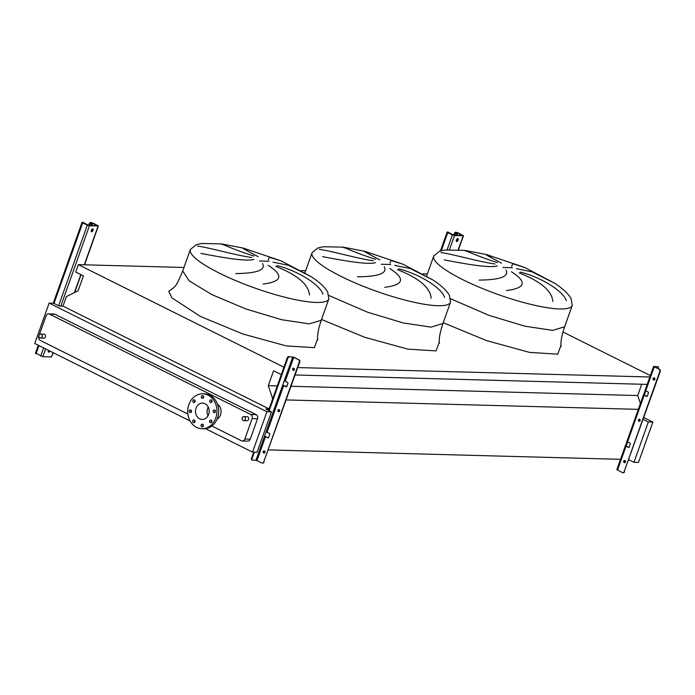 <?xml version="1.0" encoding="UTF-8"?>
<svg xmlns="http://www.w3.org/2000/svg" width="695" height="695" viewBox="0 0 695 695"><rect width="100%" height="100%" fill="white"/><g stroke="black" fill="none" stroke-linecap="round" stroke-linejoin="round"><path stroke-width="1.04" d="M91.332 230.28A1.59 0.808 116.5 0 0 91.497 231.722A1.59 0.808 116.5 0 0 93.069 230.323A1.59 0.808 116.5 0 0 92.913 228.881A1.59 0.808 116.5 0 0 91.332 230.28M92.539 228.864A1.59 0.808 -63.5 0 1 92.461 230.019A1.59 0.808 -63.5 0 1 91.254 231.435M48.581 350.384A1.59 0.808 116.5 0 0 48.468 350.645A1.59 0.808 116.5 0 0 48.633 352.096A1.59 0.808 116.5 0 0 50.031 351.105M49.415 350.801A1.59 0.808 -63.5 0 1 48.389 351.809M88.647 225.467L89.203 223.912A1.59 0.808 -63.5 0 1 90.593 222.469L97.639 225.675L88.812 225.484L82.766 222.261L82.062 222.331L82.688 222.834L87.327 225.154L89.42 225.788L98.386 225.945L93.121 223.121L90.593 222.469M89.36 225.501L89.811 224.216L89.203 223.912M35.714 353.173L42.803 356.709L51.491 356.943L53.246 352.713M83.869 223.225A1.59 0.808 116.5 0 0 83.565 222.617A1.59 0.808 116.5 0 0 83.383 222.565M91.201 222.774A1.59 0.808 116.5 0 0 89.811 224.216M279.051 409.564A1.112 0.93 -88.5 0 0 278.99 411.727M279.659 411.066A1.112 0.93 91.5 0 1 277.948 410.215A1.112 0.93 91.5 0 1 279.659 411.066M264.326 450.907A1.112 0.93 -88.5 0 0 264.265 453.07M264.934 452.41A1.112 0.93 91.5 0 1 263.223 451.559A1.112 0.93 91.5 0 1 264.934 452.41M293.768 368.22A1.112 0.93 -88.5 0 0 293.716 370.383M294.376 369.723A1.112 0.93 91.5 0 1 292.664 368.871A1.112 0.93 91.5 0 1 294.376 369.723M264.534 436.13L268.27 437.815A0.791 0.66 -88.5 0 0 268.296 437.824M282.7 385.108L286.436 386.794A0.791 0.66 -88.5 0 0 286.462 386.802M294.193 357.334L288.581 356.605L293.759 357.326L298.642 359.767L294.193 357.334M251.825 459.821A1.59 0.808 -63.5 0 1 251.642 459.777A1.59 0.808 -63.5 0 1 251.477 458.335L252.094 458.639A1.59 0.808 116.5 0 0 252.25 460.081A1.59 0.808 116.5 0 0 252.441 460.125L255.96 460.22L261.893 462.974A1.59 1.329 -88.5 0 0 263.64 462.123L299.345 361.843A1.59 1.329 -88.5 0 0 298.642 359.767M265.516 436.642L264.465 436.321L266.037 431.925L269.399 433.402A0.791 0.66 91.5 0 1 269.756 434.436L268.704 437.372A0.791 0.66 91.5 0 1 267.836 437.798L265.516 436.642L257.002 460.542M283.682 385.621L282.639 385.308L284.203 380.903L287.565 382.38A0.791 0.66 91.5 0 1 287.921 383.414L286.879 386.351A0.791 0.66 91.5 0 1 286.001 386.776L283.682 385.621L267.08 432.247M252.094 458.639L254.387 452.184M269.156 410.719L287.799 358.359L287.191 358.055A1.59 0.808 -63.5 0 1 288.581 356.605M251.477 458.335L253.675 452.167M268.539 410.415L287.191 358.055M299.076 359.775A1.59 1.329 91.5 0 1 299.78 361.852L299.345 361.843M263.64 462.123L299.78 361.852M264.074 462.132A1.59 1.329 91.5 0 1 262.588 463.087M289.19 356.917A1.59 0.808 116.5 0 0 287.799 358.359M456.407 240.044A1.59 0.808 116.5 0 0 456.572 241.486A1.59 0.808 116.5 0 0 458.153 240.088A1.59 0.808 116.5 0 0 457.988 238.646A1.59 0.808 116.5 0 0 456.407 240.044M457.614 238.62A1.59 0.808 -63.5 0 1 457.536 239.784A1.59 0.808 -63.5 0 1 456.328 241.2M453.722 235.223L454.278 233.676A1.59 0.808 -63.5 0 1 455.668 232.234L462.714 235.44L453.887 235.24L447.849 232.026L447.137 232.087L447.762 232.599L452.41 234.919L454.495 235.553L463.469 235.701L458.196 232.877L455.668 232.234M454.434 235.258L454.886 233.98L454.278 233.676M448.944 232.981A1.59 0.808 116.5 0 0 448.64 232.373A1.59 0.808 116.5 0 0 448.457 232.33M456.276 232.538A1.59 0.808 116.5 0 0 454.886 233.98M247.533 250.487C238.785 246.195 242.32 248.254 258.132 256.672M253.97 256.064C232.738 249.409 216.823 241.521 222.348 244.536M268.261 259.921L269.278 257.254L281.24 260.929L243.154 248.063L221.418 243.884L201.593 243.485L196.094 244.77L190.343 249.548A73.522 14.621 19.6 0 0 219.368 273.135A73.522 14.621 19.6 0 0 289.25 298.303A73.522 14.621 19.6 0 0 328.874 298.876L321.255 320.282L309.284 323.87L281.623 319.709L245.839 308.954L211.74 294.541L189.196 280.858L182.724 270.954C178.858 280.328 176.209 285.532 174.758 286.557L173.012 288.347M197.51 246.065C210.759 247.924 235.058 255.187 251.694 257.498M253.857 259.374C246.291 261.954 218.456 256.811 200.89 253.362M369.227 253.744C360.479 249.444 364.015 251.512 379.817 259.921M375.656 259.313C354.424 252.659 338.508 244.77 344.042 247.785M389.956 263.17L390.972 260.512L402.926 264.187L364.849 251.321L343.113 247.133L323.288 246.742L317.789 248.019L312.038 252.806A73.522 14.621 19.6 0 0 341.054 276.393A73.522 14.621 19.6 0 0 410.936 301.56A73.522 14.621 19.6 0 0 450.568 302.134L442.95 323.54L430.978 327.119L403.317 322.966L367.533 312.203L329.083 295.566M319.205 249.314C332.453 251.173 356.743 258.444 373.389 260.755M375.552 262.623C367.985 265.203 340.15 260.06 322.576 256.611M490.922 256.994C482.174 252.702 485.701 254.761 501.512 263.179M497.351 262.571C476.118 255.916 460.203 248.028 465.737 251.043M511.642 266.428L512.667 263.761L524.621 267.436L486.535 254.57L464.799 250.391L444.982 249.992L439.483 251.277L433.732 256.055A73.522 14.621 19.6 0 0 462.748 279.651A73.522 14.621 19.6 0 0 532.631 304.81A73.522 14.621 19.6 0 0 572.263 305.383L564.635 326.789L552.673 330.377L525.012 326.216L489.228 315.461L450.777 298.824M440.899 252.572C454.139 254.431 478.438 261.694 495.075 264.004M497.238 265.881C489.671 268.461 461.836 263.318 444.27 259.869M39.033 335.303A1.981 1.659 91.5 0 1 42.091 336.832A1.981 1.659 91.5 0 1 39.033 335.303M40.51 338.048L43.811 338.144A1.981 1.659 -88.5 0 0 43.915 334.173L40.614 334.087M245.283 419.38A1.981 1.659 -88.5 0 0 242.225 417.86A1.981 1.659 -88.5 0 0 245.283 419.38M243.806 416.635L247.107 416.722A1.981 1.659 91.5 0 1 247.003 420.692L243.702 420.605M209.603 420.84A1.433 1.199 -88.5 0 0 211.801 421.935A1.433 1.199 -88.5 0 0 209.603 420.84M211.549 422.395A1.433 1.199 91.5 0 1 211.601 420.432M213.2 410.736A1.433 1.199 -88.5 0 0 215.398 411.84A1.433 1.199 -88.5 0 0 213.2 410.736M215.146 412.291A1.433 1.199 91.5 0 1 215.198 410.328M209.794 400.633A1.433 1.199 -88.5 0 0 211.992 401.727A1.433 1.199 -88.5 0 0 209.794 400.633M211.732 402.179A1.433 1.199 91.5 0 1 211.784 400.224M201.376 396.428A1.433 1.199 -88.5 0 0 203.574 397.523A1.433 1.199 -88.5 0 0 201.376 396.428M203.314 397.983A1.433 1.199 91.5 0 1 203.366 396.02M192.88 400.598A1.433 1.199 -88.5 0 0 195.078 401.701A1.433 1.199 -88.5 0 0 192.88 400.598M194.817 402.153A1.433 1.199 91.5 0 1 194.869 400.19M189.283 410.702A1.433 1.199 -88.5 0 0 191.481 411.796A1.433 1.199 -88.5 0 0 189.283 410.702M191.221 412.248A1.433 1.199 91.5 0 1 191.273 410.293M192.689 420.814A1.433 1.199 -88.5 0 0 194.895 421.908A1.433 1.199 -88.5 0 0 192.689 420.814M194.635 422.36A1.433 1.199 91.5 0 1 194.687 420.406M201.107 425.01A1.433 1.199 -88.5 0 0 203.314 426.105A1.433 1.199 -88.5 0 0 201.107 425.01M203.053 426.565A1.433 1.199 91.5 0 1 203.105 424.602M208.083 395.142A17.471 14.621 91.5 0 1 216.614 414.88A17.471 14.621 91.5 0 1 201.871 428.728A17.471 14.621 91.5 0 1 196.598 427.399A17.471 14.621 91.5 0 1 188.067 407.661A17.471 14.621 91.5 0 1 202.81 393.804A17.471 14.621 91.5 0 1 208.083 395.142M202.81 393.804L204.547 393.857A17.471 14.621 91.5 0 1 209.821 395.186A17.471 14.621 91.5 0 1 218.352 414.924A17.471 14.621 91.5 0 1 203.609 428.78L201.871 428.728M208.005 415.792A8.175 6.846 91.5 0 1 208.239 407.053M199.656 418.816A8.175 6.846 91.5 0 1 195.66 409.581A8.175 6.846 91.5 0 1 202.558 403.091A8.175 6.846 91.5 0 1 205.034 403.717A8.175 6.846 91.5 0 1 209.021 412.96A8.175 6.846 91.5 0 1 202.123 419.441A8.175 6.846 91.5 0 1 199.656 418.816M217.04 419.259A8.575 7.176 -88.5 0 0 221.071 411.77A8.575 7.176 -88.5 0 0 217.439 404.082M211.862 426.009L241.373 440.734A3.18 2.658 -88.5 0 0 242.329 440.978A3.18 2.658 -88.5 0 0 244.857 439.023L252.12 418.642A3.18 2.658 -88.5 0 0 250.721 414.489L49.545 314.131A3.18 2.658 -88.5 0 0 48.589 313.888A3.18 2.658 -88.5 0 0 46.061 315.843L39.328 334.755M38.903 335.937L38.807 336.224A3.18 2.658 -88.5 0 0 40.206 340.376L187.885 414.055M554.818 283.334L531.944 271.841L516.376 268.67M552.846 301.534C552.047 290.996 540.806 281.449 519.13 272.892M520.364 272.11C537.626 276.158 562.707 289.711 566.329 300.7M479.168 280.094C500.443 279.824 509.374 276.462 505.969 270.016M511.468 271.771C527.27 281.892 525.602 288.156 506.438 290.562M433.133 280.085L410.259 268.583L394.69 265.412M431.152 298.277C430.353 287.739 419.12 278.191 397.444 269.643M398.678 268.861C415.931 272.909 441.012 286.453 444.635 297.451M357.473 276.845C378.749 276.567 387.688 273.204 384.274 266.758M389.773 268.522C405.585 278.643 403.908 284.907 384.752 287.304M311.438 276.827L288.564 265.334L272.996 262.163M309.457 295.028C308.658 284.49 297.425 274.942 275.75 266.385M276.984 265.603C294.237 269.651 319.318 283.204 322.94 294.193M235.779 273.587C257.063 273.317 265.994 269.955 262.58 263.501M268.079 265.264C283.89 275.385 282.213 281.649 263.058 284.055M183.966 267.471L78.353 264.647L75.72 272.049L83.417 275.889L78.109 290.797L66.425 296.53L63.01 306.113L59.275 306.017L53.654 303.211L49.137 303.089L34.75 343.478L190.126 420.996M205.52 428.676L252.537 452.132L257.063 452.254L271.441 411.866L265.82 409.06L268.991 409.147M49.137 303.089L266.923 411.744L252.537 452.132M242.329 440.978L247.724 441.125A3.18 2.658 -88.5 0 0 250.252 439.171L257.506 418.79A3.18 2.658 -88.5 0 0 256.108 414.637L54.94 314.27A3.18 2.658 -88.5 0 0 53.975 314.027L48.589 313.888M650.346 375.587L562.976 332.002M640.399 403.534L637.706 395.551L641.728 384.248M427.347 273.978L422.873 273.856M305.652 270.729L301.178 270.607M277.27 385.907L268.279 385.673L273.587 370.765L281.284 374.605L283.925 367.203L78.353 264.647M649.851 376.994L297.738 367.577M647.21 384.396L295.106 374.979M637.706 395.551L291.083 386.281M286.939 386.168L285.098 386.125M272.692 398.756L268.279 385.673M639.122 409.372L286.218 399.929M621.33 459.343L268.426 449.908M628.819 459.769L633.962 462.331L638.479 462.453L652.866 422.065L643.839 417.565M269.078 408.921L63.01 306.113M266.923 411.744L271.441 411.866M643.196 419.38L648.339 421.943L633.962 462.331M648.339 421.943L652.866 422.065M653.135 378.506A1.112 0.93 -88.5 0 0 654.846 379.357A1.112 0.93 -88.5 0 0 653.135 378.506M654.777 378.315L654.169 380.017A1.112 0.93 91.5 0 1 654.238 377.854M638.418 419.849A1.112 0.93 -88.5 0 0 640.13 420.701A1.112 0.93 -88.5 0 0 638.418 419.849M640.052 419.658L639.443 421.361A1.112 0.93 91.5 0 1 639.522 419.198M623.693 461.193A1.112 0.93 -88.5 0 0 625.404 462.045A1.112 0.93 -88.5 0 0 623.693 461.193M625.326 461.002L624.727 462.705A1.112 0.93 91.5 0 1 624.796 460.55M646.932 396.437A0.791 0.66 91.5 0 1 646.906 396.428L644.274 395.012L645.855 390.929M654.664 366.977L658.009 366.778L653.604 366.456L659.546 369.41L654.664 366.977M627.09 441.603L625.352 445.773L628.306 447.441A0.791 0.66 -88.5 0 0 629.175 447.007L630.217 444.079A0.791 0.66 -88.5 0 0 629.87 443.036L626.925 441.368L643.527 394.751L646.472 396.419A0.791 0.66 -88.5 0 0 647.349 395.985L648.392 393.057A0.791 0.66 -88.5 0 0 648.035 392.015L645.09 390.347L653.604 366.456M645.255 390.581L643.527 394.751M658.182 368.732L658.356 368.263A1.59 0.808 116.5 0 0 658.191 366.821A1.59 0.808 116.5 0 0 658.009 366.778M627.681 441.951L626.108 446.034L628.74 447.45A0.791 0.66 91.5 0 1 628.74 447.45L628.306 447.441M659.546 369.41A1.59 1.329 91.5 0 1 660.25 371.486L659.816 371.478A1.59 1.329 -88.5 0 0 659.112 369.401M617.117 469.594L622.364 472.617A1.59 1.329 -88.5 0 0 624.11 471.757L660.25 371.486M624.544 471.775A1.59 1.329 91.5 0 1 623.059 472.722M624.11 471.757L659.816 371.478M643.796 394.673L644.352 395.134M625.63 445.695L626.186 446.155M51.491 356.943L53.037 352.608M74.4 292.621L80.82 274.594M84.304 264.804L98.117 226.023M42.803 356.709L45.592 348.89M60.839 306.061L89.42 225.788M40.71 356.083L43.62 347.908M58.649 305.704L87.327 225.154M36.071 353.764L38.972 345.589M54.002 303.385L82.688 222.834M91.81 225.562L92.687 223.104M90.663 225.536L91.636 222.791M255.96 460.22L264.465 436.321M266.037 431.925L282.639 385.308M285.245 381.225L293.759 357.326M284.203 380.903L292.708 357.004M286.001 386.776L286.436 386.794M267.836 437.798L268.27 437.815M458.214 249.748L463.191 235.779M449.491 249.601L454.495 235.553M447.12 249.757L452.41 234.919M441.316 250.713L447.762 232.599M456.884 235.327L457.762 232.868M455.738 235.292L456.711 232.547M317.606 338.769L314.357 347.656L286.21 345.893L243.146 334.087L200.438 316.442L171.882 297.834L168.781 291.283L173.863 287.582M269.061 261.242L259.496 260.99M390.755 264.5L381.181 264.239M512.441 267.749L502.876 267.497M560.995 345.285L557.746 354.163L529.59 352.4L486.526 340.593L443.818 322.949M439.301 342.027L436.052 350.914L407.904 349.142L364.832 337.344L322.124 319.7M244.857 439.023L250.252 439.171M252.12 418.642L257.506 418.79M250.721 414.489L256.108 414.637M49.545 314.131L54.94 314.27M627.55 441.881L644.152 395.255M645.716 390.859L654.23 366.96M617.473 470.176L625.986 446.277M646.906 396.428L646.472 396.419M74.695 292.473L81.028 274.699M84.547 264.812L98.386 225.945M35.436 353.251L38.286 345.25M53.263 303.202L82.062 222.331M82.957 222.304L83.565 222.617M251.642 459.777L252.25 460.081M262.371 463.096L262.806 463.113M458.457 249.766L463.469 235.701M440.413 250.965L447.137 232.087M448.032 232.069L448.64 232.373M572.263 305.383L571.021 298.372C567.911 293.386 562.446 288.329 554.619 283.204L524.621 267.436M561.178 346.405L561.178 346.405C561.204 345.919 559.536 341.905 564.635 326.789M433.732 256.055L426.626 276.011M450.568 302.134L449.326 295.114C446.216 290.128 440.752 285.072 432.924 279.946L402.926 264.187M439.483 343.148L439.483 343.156C439.509 342.661 437.85 338.647 442.95 323.54M312.038 252.806L304.931 272.753M328.874 298.876L327.632 291.865C324.522 286.879 319.057 281.822 311.23 276.697L281.24 260.929M190.343 249.548L182.724 270.954M317.789 339.898L317.789 339.898C317.815 339.412 316.156 335.398 321.255 320.282M616.847 469.664L625.352 445.773M658.191 366.821L657.583 366.517M623.276 472.748L622.842 472.739"/></g></svg>
